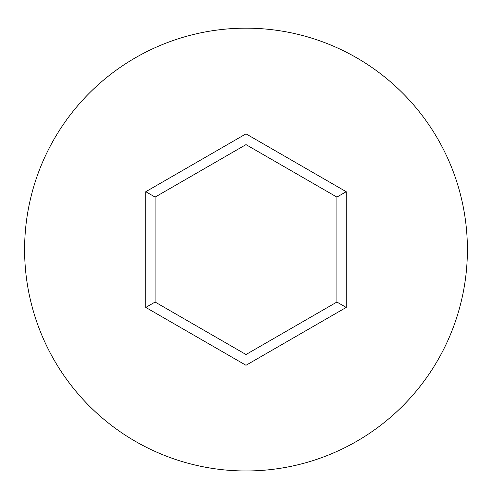 <?xml version="1.0" encoding="UTF-8"?>
<svg xmlns="http://www.w3.org/2000/svg" width="492" height="492" viewBox="0 0 492 492"><rect width="100%" height="100%" fill="white"/><g stroke="black" fill="none" stroke-linecap="round" stroke-linejoin="round"><path stroke-width="0.74" d="M467.4 249.567A221.4 221.4 0 0 0 246 28.167A221.4 221.4 0 0 0 24.6 249.567A221.4 221.4 0 0 0 246 470.967A221.4 221.4 0 0 0 467.4 249.567M246 365.285L145.786 307.426L145.786 191.714L246 133.855L346.214 191.714L346.214 307.426L246 365.285L246 354.523L336.891 302.045L336.891 197.095L246 144.617L155.109 197.095L155.109 302.045L246 354.523M346.214 307.426L336.891 302.045M336.891 197.095L346.214 191.714M246 144.617L246 133.855M155.109 197.095L145.786 191.714M145.786 307.426L155.109 302.045"/></g></svg>

